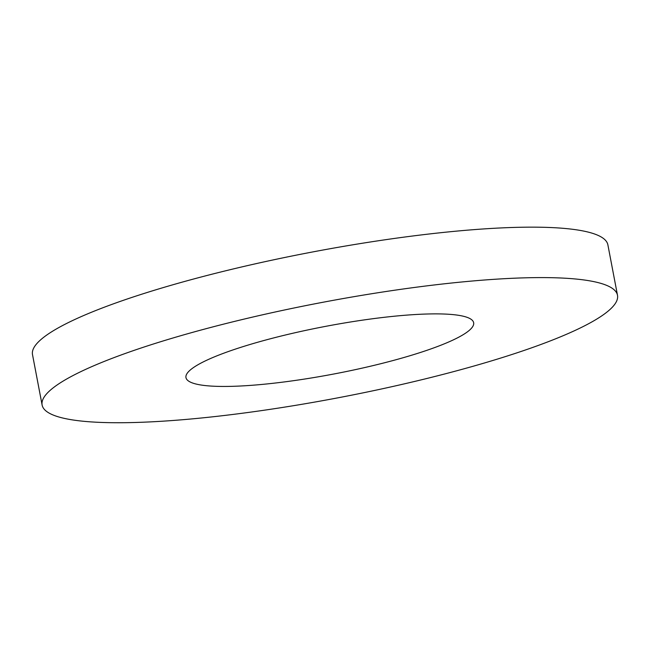 <?xml version="1.0" encoding="UTF-8"?>
<svg xmlns="http://www.w3.org/2000/svg" width="650" height="650" viewBox="0 0 650 650"><rect width="100%" height="100%" fill="white"/><g stroke="black" fill="none" stroke-linecap="round" stroke-linejoin="round"><path stroke-width="0.97" d="M617.5 295.287L607.88 244.839A292.874 48.336 169.2 0 0 311.131 252.241A292.874 48.336 169.2 0 0 32.5 354.599L42.12 405.048A292.874 48.336 169.2 0 0 59.004 417.032A292.874 48.336 169.2 0 0 383.76 388.481A292.874 48.336 169.2 0 0 617.5 295.287A292.874 48.336 169.2 0 0 320.751 302.681A292.874 48.336 169.2 0 0 42.12 405.048M194.407 383.598A146.437 24.172 169.2 0 0 356.785 369.322A146.437 24.172 169.2 0 0 473.655 322.725A146.437 24.172 169.2 0 0 325.284 326.422A146.437 24.172 169.2 0 0 185.965 377.601A146.437 24.172 169.2 0 0 194.407 383.598"/></g></svg>
